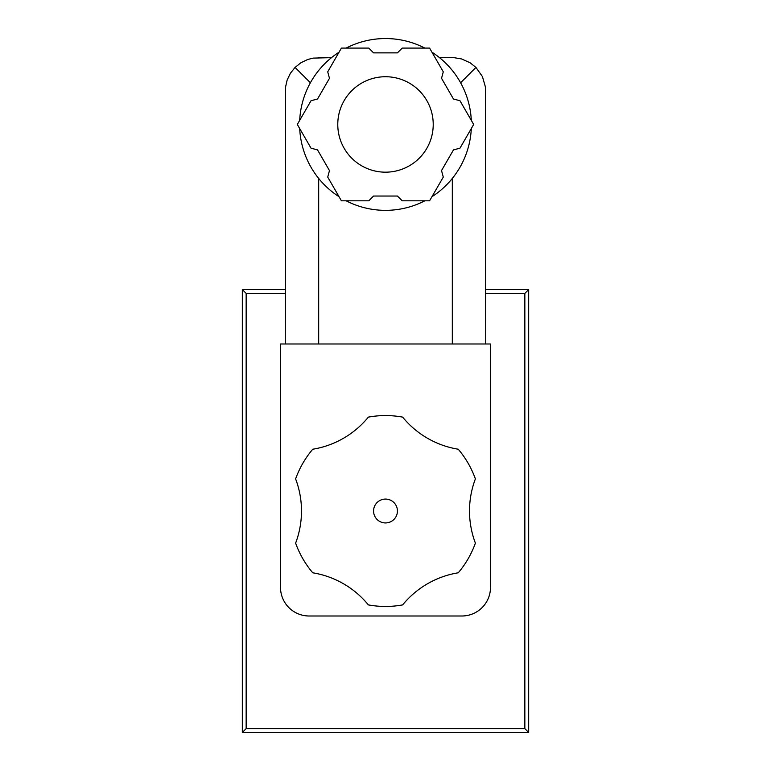 <?xml version="1.0" encoding="UTF-8"?>
<svg xmlns="http://www.w3.org/2000/svg" width="771" height="771" viewBox="0 0 771 771"><rect width="100%" height="100%" fill="white"/><g stroke="black" fill="none" stroke-linecap="round" stroke-linejoin="round"><path stroke-width="1.16" d="M485.72 343.982L485.508 87.306L482.415 76.551L475.938 67.424L460.605 82.757M475.938 67.424L470.088 62.759L461.559 58.943L454.186 57.69L439.489 57.642M318.683 57.642L331.511 57.642L313.093 58.114L307.658 59.512L300.912 62.759L295.062 67.424L290.397 73.274L287.159 80.011L285.492 87.306L285.28 343.982M310.395 82.757L295.062 67.424M285.28 289.578L242.325 289.578L242.325 732.45L528.675 732.45L528.675 289.578L485.72 289.578M528.675 289.578L524.849 293.394L485.72 293.394M285.28 293.394L246.151 293.394L242.325 289.578M242.325 732.45L246.151 728.634L524.849 728.634L528.675 732.45M459.979 100.741L473.673 124.449L459.979 148.167L453.464 149.911L441.532 170.574L443.277 177.099L429.582 200.807L402.202 200.807L397.431 196.036L373.569 196.036L368.798 200.807L341.418 200.807L327.723 177.099L329.468 170.574L317.536 149.911L311.021 148.167L297.327 124.449L311.021 100.741L317.536 98.996L329.468 78.324L327.723 71.809L341.418 48.091L368.798 48.091L373.569 52.871L397.431 52.871L402.202 48.091L429.582 48.091L443.277 71.809L441.532 78.324L453.464 98.996L459.979 100.741M337.775 124.449A47.725 47.725 0 0 1 409.362 83.123A47.725 47.725 0 0 1 409.362 165.784A47.725 47.725 0 0 1 337.775 124.449M280.509 343.982L280.509 587.367A28.633 28.633 0 0 0 309.142 616L461.858 616A28.633 28.633 0 0 0 490.491 587.367L490.491 343.982L280.509 343.982M397.431 511.009A11.931 11.931 0 0 0 379.534 500.678A11.931 11.931 0 0 0 379.534 521.341A11.931 11.931 0 0 0 397.431 511.009M475.379 478.897A90.679 90.679 0 0 0 475.389 543.121A95.45 95.45 0 0 1 458.253 572.795A90.679 90.679 0 0 0 402.635 604.907A95.45 95.45 0 0 1 368.374 604.907A90.679 90.679 0 0 0 312.756 572.805A95.45 95.45 0 0 1 295.621 543.131A90.679 90.679 0 0 0 295.611 478.907A95.45 95.45 0 0 1 312.747 449.233A90.679 90.679 0 0 0 368.365 417.121A95.45 95.45 0 0 1 402.626 417.111A90.679 90.679 0 0 0 458.244 449.223A95.45 95.45 0 0 1 475.379 478.897M299.697 120.353A85.899 85.899 0 0 1 339.047 52.197M346.15 48.091A85.899 85.899 0 0 1 424.85 48.091M431.953 52.197A85.899 85.899 0 0 1 471.303 120.353M471.303 128.545A85.899 85.899 0 0 1 431.953 196.711M424.85 200.807A85.899 85.899 0 0 1 346.15 200.807M339.047 196.711A85.899 85.899 0 0 1 299.697 128.545M246.151 293.394L246.151 728.634M524.849 728.634L524.849 293.394M452.317 178.448L452.317 343.982M318.683 178.448L318.683 343.982"/></g></svg>
